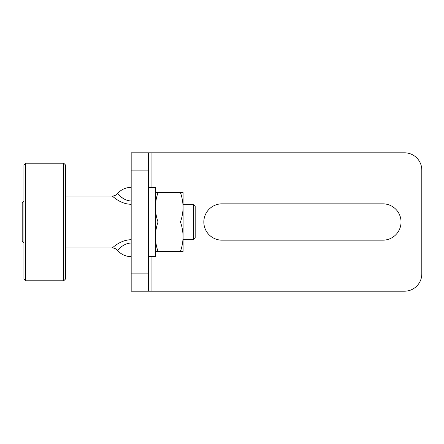 <?xml version="1.0" encoding="UTF-8"?>
<svg xmlns="http://www.w3.org/2000/svg" width="444" height="444" viewBox="0 0 444 444"><rect width="100%" height="100%" fill="white"/><g stroke="black" fill="none" stroke-linecap="round" stroke-linejoin="round"><path stroke-width="0.67" d="M63.72 163.187L65.446 164.913L65.446 279.087L63.72 280.813L63.72 163.187L25.658 163.187L25.658 280.813L63.72 280.813M25.658 163.187L23.932 164.913L23.932 279.087L25.658 280.813M23.932 242.757L22.2 241.031L22.2 202.969L23.932 201.243M193.456 204.701L195.188 206.432L195.188 237.568L193.456 239.299L193.456 204.701L183.078 204.701M131.18 204.273C120.285 204.273 112.06 195.676 112.288 196.054C112.071 195.671 120.263 204.273 131.18 204.273M130.841 187.401L131.18 187.401L130.841 187.401C125.513 187.507 121.095 189.566 117.593 193.578C116.189 195.182 114.419 196.009 112.288 196.054L115.312 198.485M117.56 200.011L120.341 201.576M127.278 240.076L123.626 241.037M122.594 241.419L120.307 242.441M131.18 239.727C120.285 239.727 112.06 248.324 112.288 247.946C112.071 248.329 120.263 239.727 131.18 239.727M131.18 242.979C121.934 243.606 117.51 251.06 117.593 250.422C117.527 251.054 121.895 243.623 131.18 242.979M125.247 244.4L127.994 243.39M122.722 198.141L120.879 196.748M120.84 196.714L119.43 195.46M131.18 201.021C121.934 200.394 117.51 192.94 117.593 193.578C117.527 192.946 121.895 200.377 131.18 201.021M183.078 236.702L183.078 236.708C183.006 241.719 182.134 246.62 180.453 251.409L183.078 251.409L183.078 236.702C183.011 231.701 182.134 226.801 180.453 222C182.134 217.177 183.011 212.276 183.078 207.298L183.078 236.702M183.078 192.591L183.078 207.298C183 202.253 182.123 197.352 180.453 192.591L183.078 192.591M155.4 251.409L158.025 251.409C156.344 246.609 155.467 241.708 155.4 236.702C155.472 231.69 156.344 226.79 158.025 222C156.344 217.177 155.467 212.276 155.4 207.298C155.478 202.253 156.355 197.352 158.025 192.591L155.4 192.591M158.025 192.591L180.453 192.591M158.025 251.409L180.453 251.409M158.025 222L180.453 222M148.479 256.599L155.4 256.599L155.4 187.401L148.479 187.401M222 240.165A18.165 18.165 0 0 1 203.835 222A18.165 18.165 0 0 1 222 203.835L382.878 203.835A18.165 18.165 0 0 1 401.043 222A18.165 18.165 0 0 1 382.878 240.165L222 240.165M151.942 187.401L151.942 152.803L404.501 152.803A17.299 17.299 0 0 1 421.8 170.102L421.8 273.898A17.299 17.299 0 0 1 404.501 291.197L131.18 291.197L131.18 152.803L148.479 152.803L148.479 170.102L131.18 170.102M131.18 273.898L148.479 273.898L148.479 170.102M151.942 152.803L148.479 152.803M148.479 273.898L148.479 291.197M151.942 291.197L151.942 256.599M112.288 196.054L65.446 196.054M130.841 256.599L131.18 256.599L130.841 256.599C125.513 256.493 121.095 254.434 117.593 250.422C116.189 248.818 114.419 247.991 112.288 247.946L65.446 247.946M193.456 239.299L183.078 239.299"/></g></svg>
